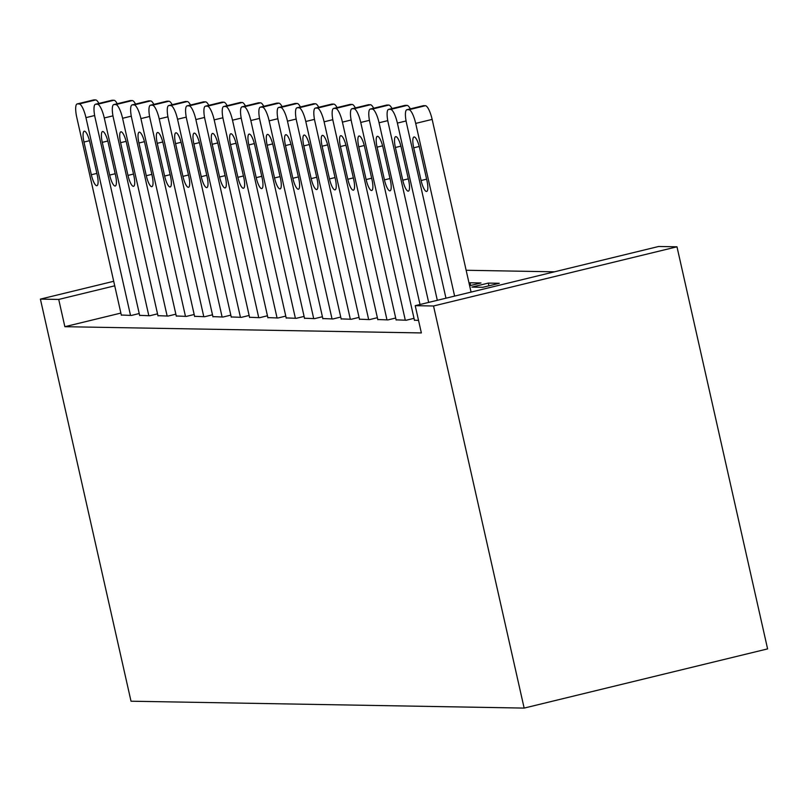 <?xml version="1.0" encoding="UTF-8"?>
<svg xmlns="http://www.w3.org/2000/svg" width="808" height="808" viewBox="0 0 808 808"><rect width="100%" height="100%" fill="white"/><g stroke="black" fill="none" stroke-linecap="round" stroke-linejoin="round"><path stroke-width="1.21" d="M554.48 271.811L466.145 270.266M658.661 246.48L676.983 246.804L767.6 648.895L524.15 708.091L131.017 701.213L40.4 299.111L58.721 299.435L64.862 326.695L421.362 332.936L415.221 305.676L658.661 246.48M396.102 319.837L406.232 320.241L414.009 318.342M506.646 283.446L490.335 287.406M359.459 319.19L369.589 319.594L377.376 317.706M470.609 285.487L470.004 282.77L469.014 283.002M470.004 282.77L480.992 282.962L469.63 285.719M322.826 318.554L332.946 318.958L340.734 317.059M286.184 317.908L296.314 318.312L304.091 316.423M249.541 317.271L259.671 317.675L267.458 315.776M212.908 316.625L223.028 317.029L230.815 315.14M176.265 315.989L186.396 316.393L194.183 314.494M139.622 315.352L149.753 315.746L157.54 313.858M120.867 313.08L64.862 326.695M121.311 315.029L131.431 315.433L139.218 313.534M157.944 315.665L168.074 316.069L175.861 314.181M194.587 316.312L204.717 316.716L212.494 314.817M231.229 316.948L241.35 317.352L249.137 315.463M267.862 317.594L277.992 317.988L285.779 316.1M304.505 318.231L314.625 318.635L322.412 316.746M341.138 318.877L351.268 319.271L359.055 317.382M488.315 283.093L471.872 287.093L482.861 287.284L499.314 283.285L488.315 283.093L488.931 285.8M377.78 319.514L387.911 319.918L395.688 318.019M414.423 320.15L418.544 320.453M676.983 246.804L433.532 305.99L415.221 305.676M433.532 305.99L524.15 708.091M114.726 285.82L58.721 299.435M113.706 281.295L40.4 299.111M121.362 315.251L76.79 117.473A13.999 3.555 -103.7 0 1 77.144 103.939A13.999 3.555 -103.7 0 1 77.376 103.909L79.214 103.939A13.999 3.555 -103.7 0 1 85.951 117.635L130.522 315.413M83.961 142.036A11.201 2.838 76.3 0 1 84.254 131.209A11.201 2.838 76.3 0 1 89.829 142.147L97.202 174.851A11.201 2.838 76.3 0 1 96.92 185.689A11.201 2.838 76.3 0 1 91.334 174.75L83.961 142.036L89.476 140.703M93.374 100.02A13.999 3.555 76.3 0 1 93.597 99.94A13.999 3.555 76.3 0 1 93.829 99.909L95.657 99.94A13.999 3.555 76.3 0 1 98.869 103.424M139.683 315.575L95.112 117.796A13.999 3.555 -103.7 0 1 95.465 104.252A13.999 3.555 -103.7 0 1 95.698 104.232L97.536 104.262A13.999 3.555 -103.7 0 1 104.272 117.958L148.834 315.736M102.283 142.359A11.201 2.838 76.3 0 1 102.566 131.532A11.201 2.838 76.3 0 1 108.151 142.461L115.524 175.174A11.201 2.838 76.3 0 1 115.231 186.012A11.201 2.838 76.3 0 1 109.656 175.073L102.283 142.359L107.797 141.016M111.696 100.343A13.999 3.555 76.3 0 1 111.908 100.263A13.999 3.555 76.3 0 1 112.15 100.232L113.978 100.263A13.999 3.555 76.3 0 1 117.19 103.747M157.994 315.898L113.423 118.12A13.999 3.555 -103.7 0 1 113.787 104.575A13.999 3.555 -103.7 0 1 114.019 104.555L115.847 104.585A13.999 3.555 -103.7 0 1 122.584 118.281L167.155 316.059M120.604 142.683A11.201 2.838 76.3 0 1 120.887 131.845A11.201 2.838 76.3 0 1 126.472 142.784L133.835 175.498A11.201 2.838 76.3 0 1 133.552 186.325A11.201 2.838 76.3 0 1 127.977 175.397L120.604 142.683L126.119 141.339M130.007 100.667A13.999 3.555 76.3 0 1 130.229 100.576A13.999 3.555 76.3 0 1 130.472 100.556L132.3 100.586A13.999 3.555 76.3 0 1 135.512 104.07M176.316 316.211L131.744 118.443A13.999 3.555 -103.7 0 1 132.098 104.899A13.999 3.555 -103.7 0 1 132.34 104.868L134.168 104.909A13.999 3.555 -103.7 0 1 140.905 118.594L185.476 316.372M138.925 143.006A11.201 2.838 76.3 0 1 139.208 132.169A11.201 2.838 76.3 0 1 144.784 143.107L152.156 175.821A11.201 2.838 76.3 0 1 151.874 186.648A11.201 2.838 76.3 0 1 146.298 175.72L138.925 143.006L144.44 141.663M148.329 100.98A13.999 3.555 76.3 0 1 148.551 100.899A13.999 3.555 76.3 0 1 148.783 100.869L150.621 100.909A13.999 3.555 76.3 0 1 153.833 104.394M194.637 316.534L150.066 118.756A13.999 3.555 -103.7 0 1 150.419 105.222A13.999 3.555 -103.7 0 1 150.662 105.192L152.49 105.222A13.999 3.555 -103.7 0 1 159.227 118.917L203.798 316.696M157.247 143.319A11.201 2.838 76.3 0 1 157.53 132.492A11.201 2.838 76.3 0 1 163.105 143.43L170.478 176.134A11.201 2.838 76.3 0 1 170.195 186.971A11.201 2.838 76.3 0 1 164.62 176.033L157.247 143.319L162.751 141.986M166.65 101.303A13.999 3.555 76.3 0 1 166.872 101.222A13.999 3.555 76.3 0 1 167.105 101.192L168.943 101.222A13.999 3.555 76.3 0 1 172.144 104.707M212.958 316.857L168.387 119.079A13.999 3.555 -103.7 0 1 168.741 105.535A13.999 3.555 -103.7 0 1 168.973 105.515L170.811 105.545A13.999 3.555 -103.7 0 1 177.548 119.241L222.119 317.019M175.568 143.642A11.201 2.838 76.3 0 1 175.851 132.815A11.201 2.838 76.3 0 1 181.426 143.743L188.799 176.457A11.201 2.838 76.3 0 1 188.517 187.294A11.201 2.838 76.3 0 1 182.931 176.356L175.568 143.642L181.073 142.299M184.971 101.626A13.999 3.555 76.3 0 1 185.194 101.535A13.999 3.555 76.3 0 1 185.426 101.515L187.254 101.545A13.999 3.555 76.3 0 1 190.466 105.03M231.28 317.18L186.709 119.402A13.999 3.555 -103.7 0 1 187.062 105.858A13.999 3.555 -103.7 0 1 187.294 105.838L189.133 105.868A13.999 3.555 -103.7 0 1 195.869 119.564L240.441 317.332M193.88 143.965A11.201 2.838 76.3 0 1 194.173 133.128A11.201 2.838 76.3 0 1 199.748 144.066L207.121 176.78A11.201 2.838 76.3 0 1 206.828 187.607A11.201 2.838 76.3 0 1 201.253 176.679L193.88 143.965L199.394 142.622M203.293 101.949A13.999 3.555 76.3 0 1 203.515 101.858A13.999 3.555 76.3 0 1 203.747 101.838L205.575 101.869A13.999 3.555 76.3 0 1 208.787 105.353M249.591 317.494L205.02 119.725A13.999 3.555 -103.7 0 1 205.383 106.181A13.999 3.555 -103.7 0 1 205.616 106.151L207.444 106.191A13.999 3.555 -103.7 0 1 214.181 119.877L258.752 317.655M212.201 144.289A11.201 2.838 76.3 0 1 212.484 133.451A11.201 2.838 76.3 0 1 218.069 144.39L225.432 177.103A11.201 2.838 76.3 0 1 225.149 187.931A11.201 2.838 76.3 0 1 219.574 176.992L212.201 144.289L217.716 142.945M221.604 102.263A13.999 3.555 76.3 0 1 221.826 102.182A13.999 3.555 76.3 0 1 222.069 102.151L223.897 102.192A13.999 3.555 76.3 0 1 227.109 105.676M267.913 317.817L223.341 120.038A13.999 3.555 -103.7 0 1 223.705 106.505A13.999 3.555 -103.7 0 1 223.937 106.474L225.765 106.505A13.999 3.555 -103.7 0 1 232.502 120.2L277.073 317.978M230.522 144.602A11.201 2.838 76.3 0 1 230.805 133.774A11.201 2.838 76.3 0 1 236.38 144.703L243.753 177.417A11.201 2.838 76.3 0 1 243.471 188.254A11.201 2.838 76.3 0 1 237.895 177.316L230.522 144.602L236.037 143.268M239.925 102.586A13.999 3.555 76.3 0 1 240.148 102.505A13.999 3.555 76.3 0 1 240.39 102.475L242.218 102.505A13.999 3.555 76.3 0 1 245.43 105.989M286.234 318.14L241.663 120.362A13.999 3.555 -103.7 0 1 242.016 106.818A13.999 3.555 -103.7 0 1 242.259 106.797L244.087 106.828A13.999 3.555 -103.7 0 1 250.823 120.523L295.395 318.301M248.844 144.925A11.201 2.838 76.3 0 1 249.127 134.088A11.201 2.838 76.3 0 1 254.702 145.026L262.075 177.74A11.201 2.838 76.3 0 1 261.792 188.577A11.201 2.838 76.3 0 1 256.217 177.639L248.844 144.925L254.348 143.582M258.247 102.909A13.999 3.555 76.3 0 1 258.469 102.818A13.999 3.555 76.3 0 1 258.701 102.798L260.54 102.828A13.999 3.555 76.3 0 1 263.751 106.313M304.555 318.453L259.984 120.685A13.999 3.555 -103.7 0 1 260.338 107.141A13.999 3.555 -103.7 0 1 260.58 107.121L262.408 107.151A13.999 3.555 -103.7 0 1 269.145 120.847L313.716 318.615M267.165 145.248A11.201 2.838 76.3 0 1 267.448 134.411A11.201 2.838 76.3 0 1 273.023 145.349L280.396 178.063A11.201 2.838 76.3 0 1 280.113 188.89A11.201 2.838 76.3 0 1 274.538 177.962L267.165 145.248L272.67 143.905M276.568 103.232A13.999 3.555 76.3 0 1 276.791 103.141A13.999 3.555 76.3 0 1 277.023 103.121L278.861 103.151A13.999 3.555 76.3 0 1 282.063 106.636M322.877 318.776L278.305 120.998A13.999 3.555 -103.7 0 1 278.659 107.464A13.999 3.555 -103.7 0 1 278.891 107.434L280.729 107.464A13.999 3.555 -103.7 0 1 287.466 121.16L332.038 318.938M285.476 145.561A11.201 2.838 76.3 0 1 285.769 134.734A11.201 2.838 76.3 0 1 291.345 145.672L298.718 178.386A11.201 2.838 76.3 0 1 298.435 189.213A11.201 2.838 76.3 0 1 292.849 178.275L285.476 145.561L290.991 144.228M294.89 103.545A13.999 3.555 76.3 0 1 295.112 103.464A13.999 3.555 76.3 0 1 295.344 103.434L297.172 103.464A13.999 3.555 76.3 0 1 300.384 106.959M341.198 319.099L296.627 121.321A13.999 3.555 -103.7 0 1 296.98 107.787A13.999 3.555 -103.7 0 1 297.213 107.757L299.051 107.787A13.999 3.555 -103.7 0 1 305.777 121.483L350.349 319.261M303.798 145.884A11.201 2.838 76.3 0 1 304.081 135.057A11.201 2.838 76.3 0 1 309.666 145.985L317.039 178.699A11.201 2.838 76.3 0 1 316.746 189.537A11.201 2.838 76.3 0 1 311.171 178.598L303.798 145.884L309.312 144.551M313.211 103.868A13.999 3.555 76.3 0 1 313.423 103.788A13.999 3.555 76.3 0 1 313.666 103.757L315.494 103.788A13.999 3.555 76.3 0 1 318.706 107.272M359.51 319.423L314.938 121.644A13.999 3.555 -103.7 0 1 315.302 108.1A13.999 3.555 -103.7 0 1 315.534 108.08L317.362 108.11A13.999 3.555 -103.7 0 1 324.099 121.806L368.67 319.584M322.119 146.208A11.201 2.838 76.3 0 1 322.402 135.37A11.201 2.838 76.3 0 1 327.977 146.309L335.35 179.023A11.201 2.838 76.3 0 1 335.067 189.85A11.201 2.838 76.3 0 1 329.492 178.922L322.119 146.208L327.634 144.864M331.522 104.192A13.999 3.555 76.3 0 1 331.745 104.101A13.999 3.555 76.3 0 1 331.987 104.081L333.815 104.111A13.999 3.555 76.3 0 1 337.027 107.595M377.831 319.736L333.26 121.968A13.999 3.555 -103.7 0 1 333.613 108.423A13.999 3.555 -103.7 0 1 333.856 108.393L335.684 108.434A13.999 3.555 -103.7 0 1 342.42 122.129L386.992 319.897M340.441 146.531A11.201 2.838 76.3 0 1 340.724 135.694A11.201 2.838 76.3 0 1 346.299 146.632L353.672 179.346A11.201 2.838 76.3 0 1 353.389 190.173A11.201 2.838 76.3 0 1 347.814 179.245L340.441 146.531L345.955 145.188M349.844 104.505A13.999 3.555 76.3 0 1 350.066 104.424A13.999 3.555 76.3 0 1 350.298 104.394L352.136 104.434A13.999 3.555 76.3 0 1 355.348 107.918M396.152 320.059L351.581 122.281A13.999 3.555 -103.7 0 1 351.935 108.747A13.999 3.555 -103.7 0 1 352.177 108.716L354.005 108.747A13.999 3.555 -103.7 0 1 360.742 122.442L405.313 320.221M358.762 146.844A11.201 2.838 76.3 0 1 359.045 136.017A11.201 2.838 76.3 0 1 364.62 146.955L371.993 179.659A11.201 2.838 76.3 0 1 371.71 190.496A11.201 2.838 76.3 0 1 366.135 179.558L358.762 146.844L364.267 145.511M368.165 104.828A13.999 3.555 76.3 0 1 368.387 104.747A13.999 3.555 76.3 0 1 368.62 104.717L370.458 104.747A13.999 3.555 76.3 0 1 373.66 108.232M414.474 320.382L369.902 122.604A13.999 3.555 -103.7 0 1 370.256 109.06A13.999 3.555 -103.7 0 1 370.488 109.04L372.326 109.07A13.999 3.555 -103.7 0 1 379.063 122.766L420.019 304.505M377.073 147.167A11.201 2.838 76.3 0 1 377.366 136.34A11.201 2.838 76.3 0 1 382.941 147.268L390.315 179.982A11.201 2.838 76.3 0 1 390.032 190.819A11.201 2.838 76.3 0 1 384.446 179.881L377.073 147.167L382.588 145.824M386.487 105.151A13.999 3.555 76.3 0 1 386.709 105.06A13.999 3.555 76.3 0 1 386.941 105.04L388.769 105.07A13.999 3.555 76.3 0 1 391.981 108.555M428.664 302.404L388.224 122.927A13.999 3.555 -103.7 0 1 388.577 109.383A13.999 3.555 -103.7 0 1 388.81 109.363L390.648 109.393A13.999 3.555 -103.7 0 1 397.385 123.089L437.32 300.303M395.395 147.49A11.201 2.838 76.3 0 1 395.688 136.653A11.201 2.838 76.3 0 1 401.263 147.591L408.636 180.305A11.201 2.838 76.3 0 1 408.343 191.132A11.201 2.838 76.3 0 1 402.768 180.204L395.395 147.49L400.909 146.147M404.808 105.474A13.999 3.555 76.3 0 1 405.03 105.383A13.999 3.555 76.3 0 1 405.262 105.363L407.091 105.393A13.999 3.555 76.3 0 1 410.302 108.878M445.966 298.192L406.535 123.25A13.999 3.555 -103.7 0 1 406.899 109.706A13.999 3.555 -103.7 0 1 407.131 109.676L408.959 109.716A13.999 3.555 -103.7 0 1 415.696 123.402L454.621 296.092M471.064 292.092L432.149 119.402L415.696 123.402M413.716 147.814A11.201 2.838 76.3 0 1 413.999 136.976A11.201 2.838 76.3 0 1 419.584 147.915L426.947 180.628A11.201 2.838 76.3 0 1 426.664 191.456A11.201 2.838 76.3 0 1 421.089 180.517L413.716 147.814L419.231 146.47M423.119 105.787A13.999 3.555 76.3 0 1 423.341 105.707A13.999 3.555 76.3 0 1 423.584 105.676L425.412 105.717A13.999 3.555 76.3 0 1 432.149 119.402M94.647 115.524L85.951 117.635M93.829 99.909L77.376 103.909M95.657 99.94L79.214 103.939M91.334 174.75L96.869 173.407M112.968 115.847L104.272 117.958M112.15 100.232L95.698 104.232M113.978 100.263L97.536 104.262M109.656 175.073L115.191 173.73M131.29 116.16L122.584 118.281M130.472 100.556L114.019 104.555M132.3 100.586L115.847 104.585M127.977 175.397L133.512 174.053M149.601 116.483L140.905 118.594M148.783 100.869L132.34 104.868M150.621 100.909L134.168 104.909M146.298 175.72L151.833 174.366M167.923 116.806L159.227 118.917M167.105 101.192L150.662 105.192M168.943 101.222L152.49 105.222M164.62 176.033L170.155 174.69M186.244 117.13L177.548 119.241M185.426 101.515L168.973 105.515M187.254 101.545L170.811 105.545M182.931 176.356L188.476 175.013M204.565 117.443L195.869 119.564M203.747 101.838L187.294 105.838M205.575 101.869L189.133 105.868M201.253 176.679L206.787 175.326M222.887 117.766L214.181 119.877M222.069 102.151L205.616 106.151M223.897 102.192L207.444 106.191M219.574 176.992L225.109 175.649M241.198 118.089L232.502 120.2M240.39 102.475L223.937 106.474M242.218 102.505L225.765 106.505M237.895 177.316L243.43 175.972M259.519 118.402L250.823 120.523M258.701 102.798L242.259 106.797M260.54 102.828L244.087 106.828M256.217 177.639L261.752 176.296M277.841 118.725L269.145 120.847M277.023 103.121L260.58 107.121M278.861 103.151L262.408 107.151M274.538 177.962L280.073 176.609M296.162 119.049L287.466 121.16M295.344 103.434L278.891 107.434M297.172 103.464L280.729 107.464M292.849 178.275L298.384 176.932M314.484 119.372L305.777 121.483M313.666 103.757L297.213 107.757M315.494 103.788L299.051 107.787M311.171 178.598L316.706 177.255M332.795 119.685L324.099 121.806M331.987 104.081L315.534 108.08M333.815 104.111L317.362 108.11M329.492 178.922L335.027 177.578M351.116 120.008L342.42 122.129M350.298 104.394L333.856 108.393M352.136 104.434L335.684 108.434M347.814 179.245L353.349 177.891M369.438 120.331L360.742 122.442M368.62 104.717L352.177 108.716M370.458 104.747L354.005 108.747M366.135 179.558L371.67 178.214M387.759 120.655L379.063 122.766M386.941 105.04L370.488 109.04M388.769 105.07L372.326 109.07M384.446 179.881L389.991 178.538M406.081 120.968L397.385 123.089M405.262 105.363L388.81 109.363M407.091 105.393L390.648 109.393M402.768 180.204L408.303 178.851M423.584 105.676L407.131 109.676M425.412 105.717L408.959 109.716M421.089 180.517L426.624 179.174M93.597 99.94L77.144 103.939M111.908 100.263L95.465 104.252M130.229 100.576L113.787 104.575M148.551 100.899L132.098 104.899M166.872 101.222L150.419 105.222M185.194 101.535L168.741 105.535M203.515 101.858L187.062 105.858M221.826 102.182L205.383 106.181M240.148 102.505L223.705 106.505M258.469 102.818L242.016 106.818M276.791 103.141L260.338 107.141M295.112 103.464L278.659 107.464M313.423 103.788L296.98 107.787M331.745 104.101L315.302 108.1M350.066 104.424L333.613 108.423M368.387 104.747L351.935 108.747M386.709 105.06L370.256 109.06M405.03 105.383L388.577 109.383M423.341 105.707L406.899 109.706"/></g></svg>
